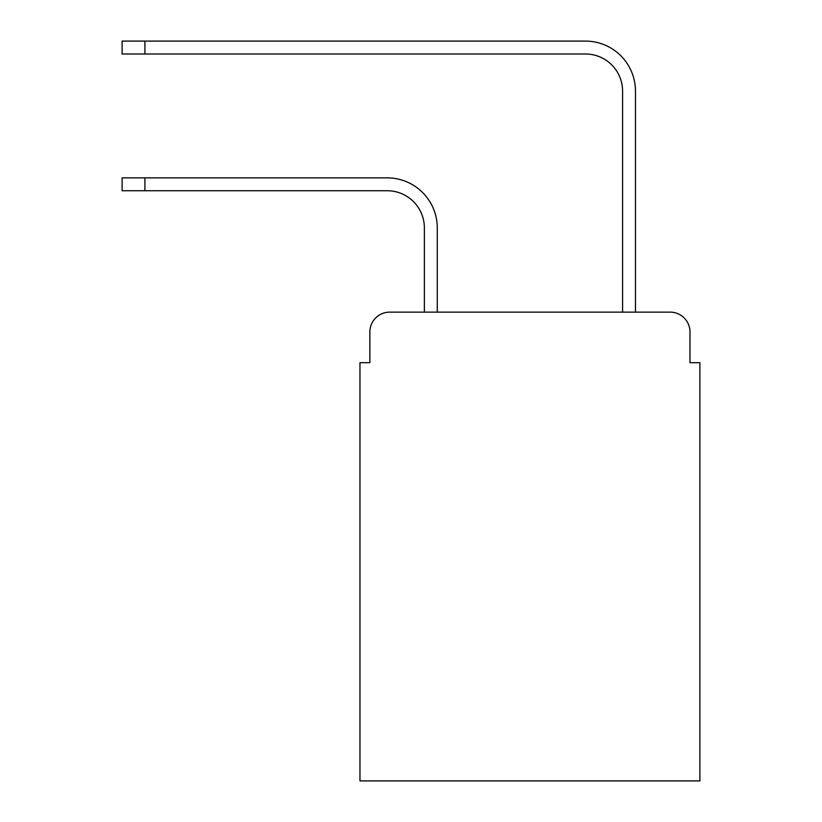 <?xml version="1.0" encoding="UTF-8"?>
<svg xmlns="http://www.w3.org/2000/svg" width="822" height="822" viewBox="0 0 822 822"><rect width="100%" height="100%" fill="white"/><g stroke="black" fill="none" stroke-linecap="round" stroke-linejoin="round"><path stroke-width="1.23" d="M369.869 331.965L369.869 362.687L369.869 331.965A19.82 19.82 0 0 1 389.69 312.144L424.378 312.144L424.378 227.91A37.165 37.165 0 0 0 387.213 190.745A37.165 37.165 0 0 1 424.378 227.91A37.165 37.165 0 0 0 387.213 190.745A37.165 37.165 0 0 1 424.378 227.91A37.165 37.165 0 0 0 387.213 190.745A37.165 37.165 0 0 1 424.378 227.91A37.165 37.165 0 0 0 387.213 190.745A37.165 37.165 0 0 1 424.378 227.91A37.165 37.165 0 0 0 387.213 190.745A37.165 37.165 0 0 1 424.378 227.91M689.977 362.687L689.977 331.965L689.977 362.687L699.882 362.687L699.882 780.9L359.964 780.9L359.964 362.687L369.869 362.687M689.977 331.965A19.82 19.82 0 0 0 670.156 312.144L389.69 312.144M437.263 312.144L437.263 227.91L437.263 312.144L437.263 227.91L437.263 312.144L437.263 227.91L437.263 312.144L437.263 227.91L437.263 312.144L437.263 227.91L437.263 312.144L622.583 312.144L622.583 91.15A37.165 37.165 0 0 0 585.418 53.985A37.165 37.165 0 0 1 622.583 91.15A37.165 37.165 0 0 0 585.418 53.985A37.165 37.165 0 0 1 622.583 91.15A37.165 37.165 0 0 0 585.418 53.985A37.165 37.165 0 0 1 622.583 91.15A37.165 37.165 0 0 0 585.418 53.985A37.165 37.165 0 0 1 622.583 91.15A37.165 37.165 0 0 0 585.418 53.985A37.165 37.165 0 0 1 622.583 91.15A37.165 37.165 0 0 0 585.418 53.985L122.118 53.985L122.118 41.1L144.908 41.1L144.908 53.985M144.908 41.1L585.418 41.1A50.05 50.05 0 0 1 635.468 91.15L635.468 312.144L635.468 91.15L635.468 312.144L635.468 91.15L635.468 312.144L635.468 91.15L635.468 312.144L635.468 91.15L635.468 312.144L635.468 91.15L635.468 312.144L670.156 312.144M122.118 177.86L144.908 177.86L144.908 190.745L122.118 190.745L122.118 177.86M144.908 190.745L387.213 190.745M437.263 227.91A50.05 50.05 0 0 0 387.213 177.86L144.908 177.86"/></g></svg>
